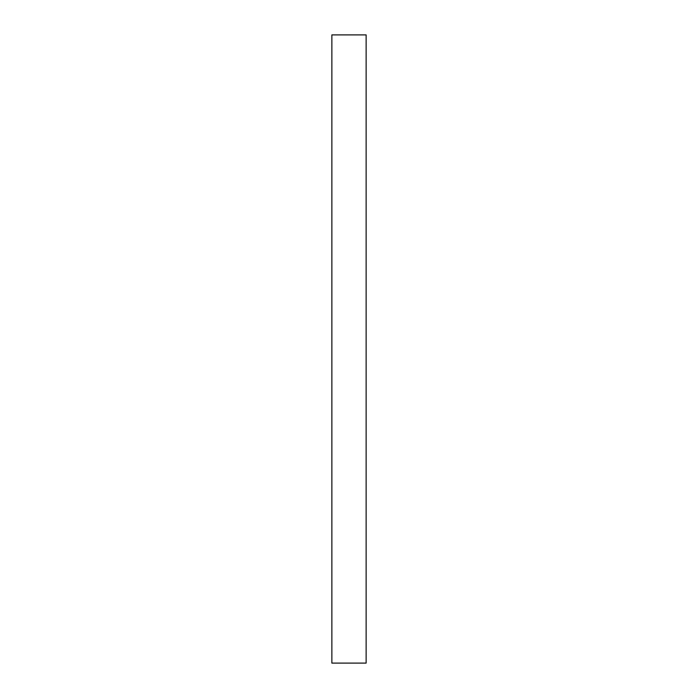 <?xml version="1.0" encoding="UTF-8"?>
<svg xmlns="http://www.w3.org/2000/svg" width="698" height="698" viewBox="0 0 698 698"><rect width="100%" height="100%" fill="white"/><g stroke="black" fill="none" stroke-linecap="round" stroke-linejoin="round"><path stroke-width="1.05" d="M366.136 34.9L366.136 663.1L331.864 663.1L331.864 34.9L366.136 34.9"/></g></svg>
